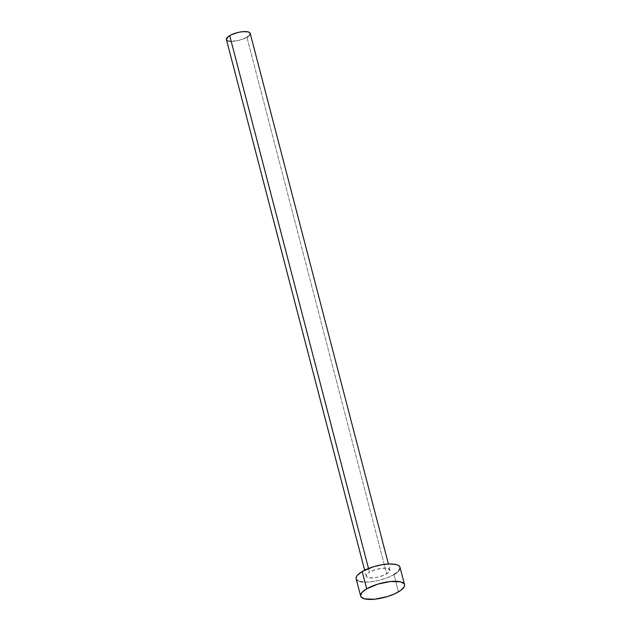 <?xml version="1.0" encoding="UTF-8"?>
<svg xmlns="http://www.w3.org/2000/svg" width="631" height="631" viewBox="0 0 631 631"><rect width="100%" height="100%" fill="white"/><g stroke="black" fill="none" stroke-linecap="round" stroke-linejoin="round"><path stroke-width="0.47" stroke-dasharray="3.15 2.37" d="M226.434 39.572A12.281 3.96 165.4 0 0 234.338 41.236A12.281 3.96 165.4 0 0 246.926 37.3L386.693 573.879A12.281 3.96 -14.6 0 1 374.104 577.815A12.281 3.96 -14.6 0 1 366.201 576.15A12.281 3.96 -14.6 0 1 369.474 572.23L366.974 574.147L366.161 575.898L366.437 576.631L368.307 577.657L373.749 577.854L378.332 577.073L384.918 574.809L389.201 571.954L390.005 570.203L387.86 568.452L382.418 568.255L375.516 569.667L369.474 572.23L368.504 568.499L369.474 572.23A12.281 3.96 -14.6 0 1 382.07 568.286A12.281 3.96 -14.6 0 1 389.974 569.959A12.281 3.96 -14.6 0 1 386.693 573.879L246.926 37.3A12.281 3.96 165.4 0 0 250.199 33.38M356.144 578.769A22.677 7.304 165.4 0 0 370.736 581.845A22.677 7.304 165.4 0 0 393.981 574.581L398.484 591.886L393.981 574.581A22.677 7.304 165.4 0 0 400.03 567.34L400.101 567.79M393.981 574.581L386.937 577.893L378.545 580.465L370.089 581.916L362.841 582.019M360.041 581.545L357.927 580.749M356.586 579.66L356.073 578.312M398.603 571.031L396.647 572.798M246.926 37.3L238.565 40.487L230.063 41.33M228.54 41.07L227.397 40.644M226.671 40.053L226.395 39.319M249.963 32.891L250.239 33.624M249.426 35.375L248.369 36.338M389.974 569.959L388.42 564.011M366.201 576.15L364.655 570.203"/><path stroke-width="0.95" d="M388.42 564.011L250.199 33.38A12.281 3.96 165.4 0 0 242.296 31.708A12.281 3.96 165.4 0 0 229.708 35.644L368.504 568.499L229.708 35.644A12.281 3.96 165.4 0 0 226.434 39.572L364.655 570.203M366.706 588.833A22.677 7.304 -14.6 0 1 389.942 581.569A22.677 7.304 -14.6 0 1 404.534 584.645A22.677 7.304 -14.6 0 1 398.484 591.886A22.677 7.304 -14.6 0 1 375.24 599.158A22.677 7.304 -14.6 0 1 360.656 596.074A22.677 7.304 -14.6 0 1 366.706 588.833L362.194 571.528L366.706 588.833L377.851 584.117L390.589 581.498L400.646 581.869L404.092 583.754L404.605 585.103L404.274 586.649L401.15 590.111L395.203 593.605L387.339 596.611L374.593 599.229L364.544 598.858L361.09 596.965L360.577 595.625L362.076 592.383L366.706 588.833M404.534 584.645L400.03 567.34A22.677 7.304 165.4 0 0 385.438 564.256A22.677 7.304 165.4 0 0 362.194 571.528A22.677 7.304 165.4 0 0 356.144 578.769L356.405 576.766L357.572 575.078L362.194 571.528L373.339 566.804L381.929 564.753L389.934 563.964L396.134 564.556L398.248 565.352L399.589 566.449L400.101 567.79L398.603 571.031M362.841 582.019L360.041 581.545M357.927 580.749L356.586 579.66M396.647 572.798L393.981 574.581M230.063 41.33L228.54 41.07M227.397 40.644L226.395 39.319L228.264 36.614L231.482 34.713L238.068 32.457L242.651 31.668L248.093 31.873L249.963 32.891L250.239 33.624L249.426 35.375M248.369 36.338L246.926 37.3M360.656 596.074L356.144 578.769"/></g></svg>
